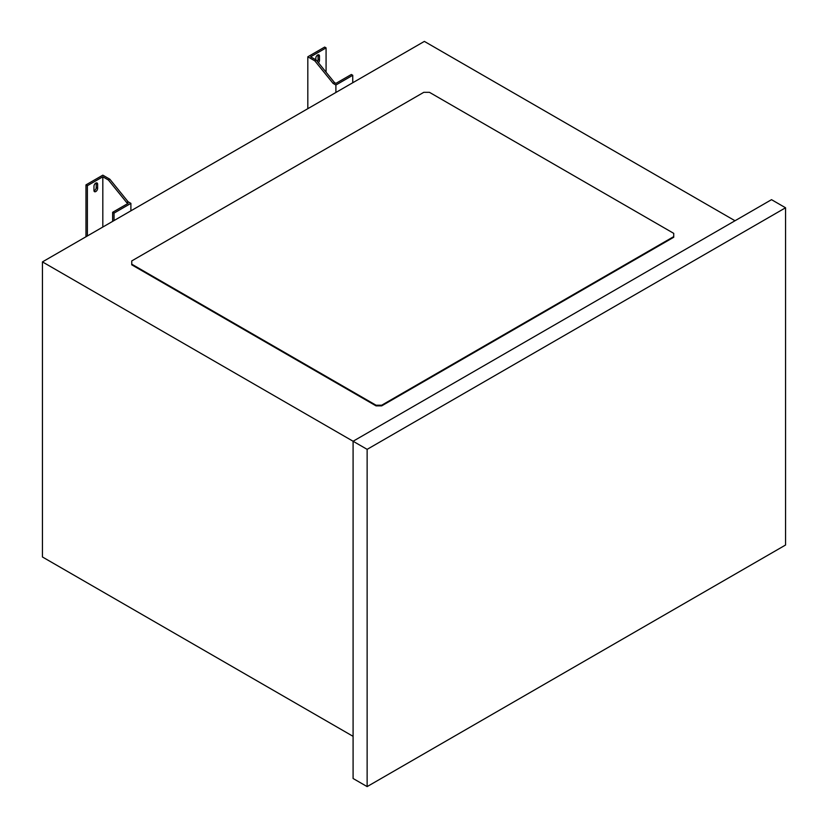 <?xml version="1.0" encoding="UTF-8"?>
<svg xmlns="http://www.w3.org/2000/svg" width="828" height="828" viewBox="0 0 828 828"><rect width="100%" height="100%" fill="white"/><g stroke="black" fill="none" stroke-linecap="round" stroke-linejoin="round"><path stroke-width="1.24" d="M96.183 182.926A2.577 1.49 -60 0 1 96.214 183.35L96.214 187.563A2.577 1.49 -60 0 1 94.392 190.719A2.577 1.49 -60 0 1 94.009 190.895M95.8 191.537A2.577 1.49 -60 0 1 94.506 191.661A2.577 1.49 -60 0 1 93.968 190.481L93.968 186.269A2.577 1.49 -60 0 1 95.096 183.671A2.577 1.49 -60 0 1 97.083 182.978A2.577 1.49 -60 0 1 97.621 184.158L97.621 188.37A2.577 1.49 -60 0 1 95.8 191.537M735.016 220.755L424.36 41.4L42.445 261.896L353.09 441.252L353.09 778.496L367.135 786.6L785.555 545.021L785.555 207.776L771.52 199.672L353.09 441.252L367.135 449.356L367.135 786.6M316.244 60.04L334.502 82.583L335.899 83.39L351.351 74.479L352.749 75.286L335.899 85.015L333.094 83.39L314.837 60.858L316.244 60.04L310.624 56.801L326.077 47.889L326.077 72.181M318.035 54.845A2.577 1.49 -60 0 1 318.066 55.259L318.066 59.481L319.473 60.289L319.473 56.076A2.577 1.49 -60 0 0 318.935 54.886A2.577 1.49 -60 0 0 316.948 55.579A2.577 1.49 -60 0 0 315.82 58.177L315.82 59.802M319.473 60.289A2.577 1.49 -60 0 1 318.449 62.773M130.896 210.829L130.896 203.367L128.092 201.753L109.834 179.21L102.817 175.163L85.967 184.892L87.375 185.7L102.817 176.778L102.817 227.038M87.375 185.7L87.375 235.959M318.066 59.481A2.577 1.49 -60 0 1 317.414 61.479M326.077 47.889L324.669 47.072L307.819 56.801L307.819 108.685M130.896 203.367L114.047 213.096L112.649 212.289L128.092 203.367L126.684 202.56L108.437 180.028L102.817 176.778M112.649 212.289L112.649 221.366M381.677 405.875L673.733 237.253L673.733 233.361L429.421 92.312L423.801 92.312L131.745 260.923L131.745 264.815L376.057 405.875L381.677 405.875L381.677 405.223L673.733 236.611M42.445 261.896L42.445 556.985L353.09 736.34M131.745 264.173L376.057 405.223L376.057 405.875M376.057 405.223L381.677 405.223M367.135 449.356L785.555 207.776M114.047 213.096L114.047 220.558M85.967 184.892L85.967 236.767M109.834 179.21L108.437 180.028M335.899 85.015L335.899 92.467M307.819 56.801L314.837 60.858M352.749 75.286L352.749 82.748M334.502 82.583L333.094 83.39M128.092 201.753L126.684 202.56M96.214 187.563L97.621 188.37M97.621 184.158L96.214 183.35M319.473 56.076L318.066 55.259"/></g></svg>
